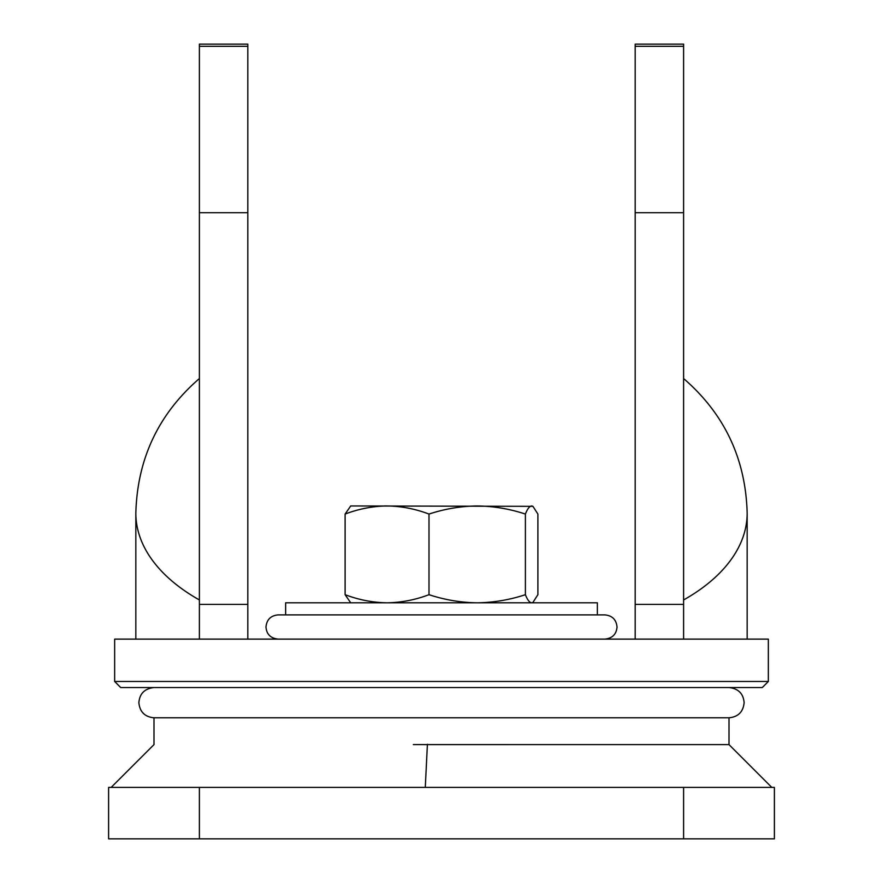 <?xml version="1.0" encoding="UTF-8"?>
<svg xmlns="http://www.w3.org/2000/svg" width="883" height="883" viewBox="0 0 883 883"><rect width="100%" height="100%" fill="white"/><g stroke="black" fill="none" stroke-linecap="round" stroke-linejoin="round"><path stroke-width="1.32" d="M771.808 787.404L729.005 744.623L729.005 717.802L153.995 717.802L153.995 744.601L111.159 787.404M683.608 838.85L108.609 838.85L108.609 787.404L774.391 787.404L774.391 838.85L683.608 838.85L683.608 787.404M729.005 744.623L413.321 744.601M532.946 506.334L531.643 505.959C529.513 506.169 527.427 508.873 525.396 514.061C509.679 508.873 493.619 506.169 477.195 505.959C460.771 506.169 444.712 508.873 428.995 514.061C415.33 508.873 401.346 506.169 387.052 505.959C372.769 506.169 358.785 508.873 345.11 514.061L350.706 505.959L532.946 506.334L537.89 514.061L537.89 594.689L532.946 602.416L531.643 602.802C529.513 602.581 527.427 599.877 525.396 594.689C509.679 599.877 493.619 602.581 477.195 602.802C460.771 602.581 444.712 599.877 428.995 594.689C415.33 599.877 401.346 602.581 387.052 602.802C372.769 602.581 358.785 599.877 345.11 594.689L350.706 602.802M387.063 505.959L384.436 505.959M525.396 514.061L525.396 594.689M345.11 514.061L345.11 594.689M428.995 514.061L428.995 594.689M768.342 681.477L762.294 687.537L120.706 687.537L114.658 681.477L768.342 681.477L768.342 639.115L114.658 639.115L114.658 681.477M247.814 639.115L247.814 604.402L199.392 604.402L199.392 639.115M199.392 604.402L199.392 46.324L247.814 46.324L247.814 44.15L199.392 44.15L199.392 46.324M683.608 44.15L683.608 46.324L635.186 46.324L635.186 44.15L683.608 44.15M635.186 639.115L635.186 604.402L683.608 604.402L683.608 46.324M683.608 604.402L683.608 639.115M635.186 604.402L635.186 46.324M683.608 212.726L635.186 212.726M247.814 604.402L247.814 46.324M247.814 423.498L247.814 602.813M199.392 212.726L247.814 212.726M597.361 614.899L285.639 614.899L285.639 602.802L597.361 602.802L597.361 614.899L604.921 614.899C612.272 615.617 616.312 619.656 617.029 627.007C616.444 634.226 612.405 638.266 604.921 639.115M199.392 838.85L199.392 787.404M683.608 378.531C724.513 413.972 745.705 458.851 747.161 513.155A211.909 121.545 180 0 1 683.608 599.954M199.392 378.531C158.487 413.972 137.295 458.851 135.839 513.155A211.909 121.545 0 0 0 199.392 599.954M427.405 744.303L425.286 787.404M604.921 614.899L278.079 614.899C270.728 615.617 266.688 619.656 265.971 627.007C266.556 634.226 270.595 638.266 278.079 639.115M532.294 602.802L532.946 602.416M747.161 513.155L747.161 639.115M135.839 513.155L135.839 639.115M729.005 717.802C738.188 716.897 743.232 711.853 744.126 702.669C743.398 693.641 738.354 688.597 729.005 687.537L728.883 687.537M728.773 717.802L153.995 717.802C144.812 716.897 139.768 711.853 138.874 702.669C139.602 693.641 144.646 688.597 153.995 687.537"/></g></svg>

